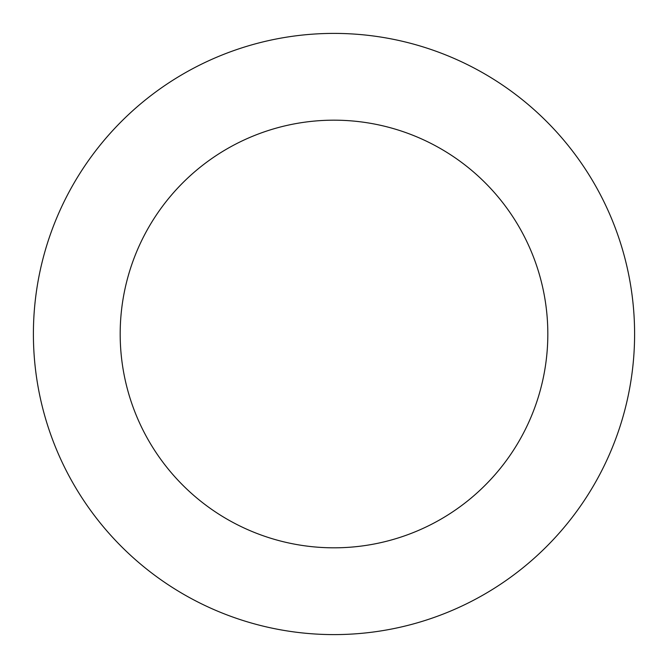 <?xml version="1.0" encoding="UTF-8"?>
<svg xmlns="http://www.w3.org/2000/svg" width="668" height="668" viewBox="0 0 668 668"><rect width="100%" height="100%" fill="white"/><g stroke="black" fill="none" stroke-linecap="round" stroke-linejoin="round"><path stroke-width="1" d="M183.976 73.513A300.6 300.6 0 0 0 183.424 594.169A300.6 300.6 0 0 0 634.6 334.317A300.6 300.6 0 0 0 183.976 73.513M227.279 148.713A213.827 213.827 0 0 0 226.895 519.061A213.827 213.827 0 0 0 547.827 334.225A213.827 213.827 0 0 0 227.279 148.713"/></g></svg>
